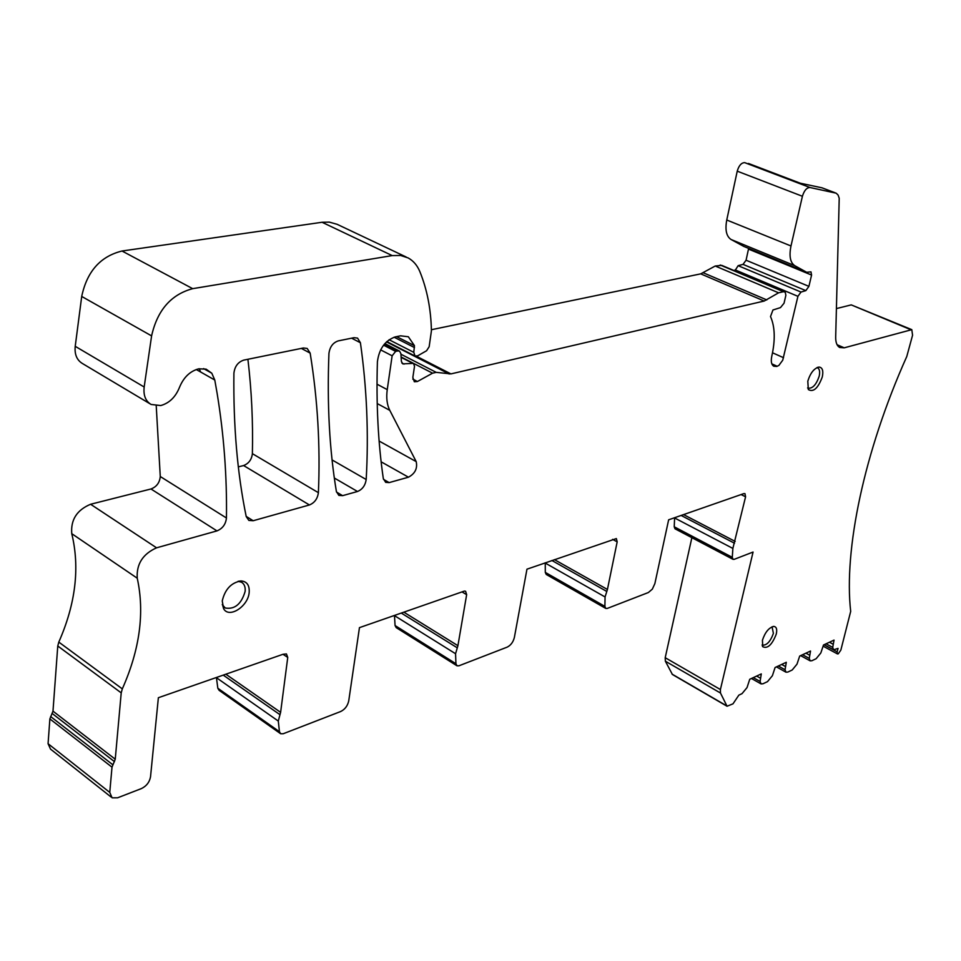 <?xml version="1.0" encoding="UTF-8"?>
<svg xmlns="http://www.w3.org/2000/svg" width="961" height="961" viewBox="0 0 961 961"><rect width="100%" height="100%" fill="white"/><g stroke="black" fill="none" stroke-linecap="round" stroke-linejoin="round"><path stroke-width="1.44" d="M816.958 367.619L817.715 367.883C819.625 369.144 820.117 371.931 819.18 376.219C816.261 384.772 812.525 388.761 807.973 388.196L807.6 387.944M807.805 381.169L808.321 389.553C813.414 392.496 818.075 388.292 822.292 376.952C823.541 370.802 822.472 367.51 819.096 367.066C814.171 368.183 810.411 372.88 807.805 381.169M837.067 344.723L844.251 347.822L911.797 329.659L912.566 335.245L906.776 356.507C863.831 452.307 843.746 550.269 850.689 611.4L840.851 650.092L838.244 653.84L837.415 653.9L837.139 651.846L838.052 648.387L833.583 649.828L832.719 647.39L834.04 640.098L823.505 644.999L820.826 652.975L816.141 658.717L811.889 660.724L810.147 660.844L809.258 658.405L810.531 651.029L799.684 656.075L796.993 664.159L792.2 669.997L787.804 672.075L785.978 672.195L785.053 669.757L786.302 662.285L775.095 667.499L772.404 675.691L767.503 681.637L762.974 683.776L761.052 683.908L760.091 681.457L761.292 673.913L749.736 679.283L747.033 687.583L742.024 693.65L738.841 695.151L732.991 703.836L727.045 706.239L720.474 693.025L720.402 689.53L753.064 552.046L734.204 559.338L733.015 559.338L732.282 557.32L732.871 548.431L745.58 496.801L744.967 493.642L743.802 493.618L668.64 519.805L654.861 583.627L652.339 589.129L648.375 592.529L607.28 608.421L605.766 608.421L604.889 606.379L605.07 596.961L607.424 589.465L617.178 541.848L616.361 538.568L526.964 569.176L514.375 637.431C513.198 642.092 510.784 645.324 507.168 647.137L458.938 665.793L456.98 665.793L455.934 663.727L455.562 653.732L457.916 645.684L466.65 594.667L465.604 591.279L464.415 591.063L359.45 627.641L348.735 700.881C347.606 705.879 344.915 709.434 340.638 711.536L283.243 733.736L280.66 733.748L279.447 731.693L278.294 721.05L280.612 712.341L287.747 657.42L286.438 653.936L283.002 654.285L287.747 657.42M800.429 183.239L744.703 162.637C741.375 162.721 738.889 165.556 737.231 171.166L802.411 196.272C804.165 190.566 806.675 187.635 809.931 187.503L836.202 193.185L838.124 195.095L839.217 198.278L835.686 337.083C835.614 342.452 836.947 345.924 839.674 347.486L844.251 347.822M802.411 196.272L790.987 245.98C788.969 256.034 790.218 262.593 794.735 265.656L806.675 272.287L810.976 271.867L811.577 275.062L808.91 286.366L805.835 290.63L801.006 292.048L797.918 296.324L782.735 360.195L778.866 365.456L776.692 366.441L773.761 366.225C771.395 364.7 770.734 361.348 771.791 356.195C775.419 339.966 774.998 326.752 770.518 316.553L772.944 309.995L780.476 307.604L784.044 303.22L785.87 295.327L785.233 292.144L783.467 291.7L778.59 292.817L764.199 301.033L450.937 373.901L436.198 372.351L432.57 373.18L417.422 381.517L414.335 381.757L412.846 377.421L414.515 366.297L413.494 363.366L402.731 363.871L401.386 361.36L400.893 353.648L399.524 351.101L397.866 350.909L395.632 351.39L392.136 355.81L387.247 389.625C386.13 397.818 386.971 404.725 389.794 410.359L416.197 461.616C417.651 468.415 415.068 473.605 408.461 477.197L389.169 482.602L385.661 482.35L383.307 478.53C378.105 442.925 376.135 403.992 377.409 361.744C379.09 348.855 385.037 340.578 395.235 336.915L400.521 335.821L408.353 336.758L414.455 345.672L413.783 352.339L415.056 356.05L417.723 355.81L426.588 350.741L429.159 346.729L431.417 330.836C430.972 309.19 427.116 289.417 419.825 271.531C417.206 265.284 413.302 260.743 408.101 257.908L400.593 255.47L392.208 255.59L192.693 288.66C171.034 294.51 157.34 310.247 151.598 335.894L144.174 387.007C143.249 395.295 145.555 401.109 151.081 404.449L160.751 405.554C169.292 403.152 175.515 397.121 179.443 387.475C183.575 377.373 190.014 371.162 198.759 368.82L206.098 369.144L211.804 373.228L214.784 380.039L217.126 393.361C223.937 434.925 227.036 476.464 226.448 517.991C225.727 524.31 222.568 528.598 216.97 530.892L156.559 547.818C142.793 553.992 136.354 564.119 137.243 578.21C144.787 612.637 139.813 649.528 122.311 688.881L121.218 692.869L115.248 759.214L112.005 767.166L109.758 792.405L112.101 797.834L117.578 797.81L141.315 788.621C146.444 786.146 149.508 782.206 150.529 776.788L158.373 697.722L283.002 654.285M776.272 634.092C772.091 644.795 767.587 648.999 762.758 646.705L762.433 640.242C765.112 632.206 768.896 627.605 773.797 626.416C776.476 626.74 777.293 629.299 776.272 634.092M249.175 592.481C248.118 606.463 229.03 618.764 223.637 608.733L222.243 600.937C224.994 589.285 231.277 582.618 241.055 580.937C246.953 581.441 249.656 585.285 249.175 592.481M342.621 495.66L357.504 491.491C362.405 489.449 365.3 485.449 366.189 479.515C368.784 433.771 366.862 388.184 360.411 342.741L357.552 338.116L354.032 337.683L338.2 340.903C332.914 342.729 329.839 346.909 328.938 353.432C326.968 403.908 329.455 449.952 336.398 491.551L338.849 495.383L342.621 495.66L336.506 492.068M253.187 520.73L309.43 504.957C314.571 502.843 317.55 498.747 318.391 492.681C320.409 446.024 317.671 399.512 310.163 353.119L307.184 348.459L303.376 347.99L243.734 360.123C237.98 362.081 234.7 366.453 233.907 373.264C233.259 425.795 237.355 473.569 246.22 516.574L248.851 520.418L253.187 520.73L246.184 516.393M911.545 329.551L851.242 304.889L910.475 329.563M836.478 308.565L851.242 304.889M737.231 171.166L726.756 220.009C724.942 229.895 726.384 236.394 731.081 239.505L743.67 246.352M734.841 270.894L738.132 265.68L743.033 264.371L746.072 260.227L748.631 248.394M722.083 265.524L784.981 292.048M431.393 329.719L700.725 273.861L715.224 266.017L721.747 265.38M406.167 256.995L337.119 224.309L329.347 222.123L322.055 222.267L392.208 255.59M150.168 403.896L82.466 363.534C76.856 360.147 74.441 354.417 75.222 346.32L81.709 296.444C86.983 271.47 100.424 256.335 122.023 251.013L322.055 222.267M199.203 368.736L200.657 372.015L214.784 380.039M110.983 796.945L50.537 749.124L48.074 743.706L49.876 718.912L52.987 711.152L57.768 645.996L58.801 642.092C75.655 603.796 79.979 567.663 71.763 533.667C70.621 519.805 76.892 510.003 90.598 504.261L150.973 488.981C156.559 486.867 159.658 482.71 160.271 476.524L156.235 405.902M216.417 677.493L217.823 688.244L219.084 690.31L280.264 733.471M394.466 615.436L395.067 625.539L396.172 627.605L456.799 665.685M545.259 562.798L545.295 572.396L546.232 574.45L605.766 608.421M674.622 517.727L674.226 526.784L675.018 528.802L733.015 559.338M691.872 537.679L665.204 657.708L665.36 661.192L672.412 674.49L727.045 706.239M762.109 644.987L762.373 645.155C766.782 645.468 770.446 641.528 773.401 633.371L772.055 626.8M222.255 604.637L225.246 608.001C234.748 609.61 241.367 604.097 245.127 591.435C245.548 586.979 244.322 583.892 241.439 582.162L238.076 581.333M238.34 466.866L243.589 465.544C248.731 463.562 251.662 459.61 252.383 453.664C253.115 422.179 251.626 390.719 247.914 359.27M748.451 163.454L800.309 183.215L821.991 187.815L835.145 192.801M835.277 192.837L821.991 187.815M203.612 368.592L211.804 373.228M744.703 162.637L809.931 187.503M726.756 220.009L790.987 245.98M731.081 239.505L794.735 265.656M743.442 246.268L806.675 272.287L743.466 246.268M748.523 249.103L811.577 275.062M746.072 260.227L808.91 286.366M743.033 264.371L805.835 290.63M738.132 265.68L801.006 292.048M735.069 269.849L797.918 296.324M772.524 352.795L783.551 357.708M771.839 363.859L777.257 366.285M772.055 364.351L776.692 366.441M720.185 265.008L783.467 291.7M715.224 266.017L778.59 292.817M703.356 272.816L766.806 299.928M700.725 273.861L764.199 301.033M416.473 356.267L450.937 373.901M386.49 341.888L449.207 374.009M400.929 354.225L436.198 372.351M401.109 356.975L432.57 373.18M412.798 379.102L417.422 381.517M401.133 357.348L412.449 363.186M401.818 362.946L404.076 364.111M384.472 344.038L397.866 350.909M383.559 345.179L395.632 351.39M380.628 349.864L392.136 355.81M377 384.184L387.247 389.625M377.205 403.56L389.794 410.359M379.127 441.051L416.197 461.616M381.145 461.821L408.461 477.197M383.487 479.371L389.169 482.602M396.629 336.626L414.455 345.672M394.106 337.203L414.491 347.57M389.085 339.738L413.783 352.339M122.023 251.013L192.693 288.66M81.709 296.444L151.598 335.894M75.222 346.32L144.174 387.007M196.26 369.517L200.657 372.015M160.271 476.524L226.448 517.991M150.973 488.981L216.97 530.892M90.598 504.261L156.559 547.818M71.763 533.667L137.243 578.21M58.801 642.092L122.311 688.881M57.768 645.996L121.218 692.869M52.987 711.152L115.248 759.214M52.242 713.53L114.467 761.653M50.621 716.534L112.785 764.74M49.876 718.912L112.005 767.166M48.074 743.706L109.758 792.405M225.847 674.214L280.612 712.341M223.24 675.115L279.855 714.6M216.441 677.709L278.294 721.05M217.823 688.244L279.447 731.693M462.013 591.904L466.65 594.667M403.848 612.169L457.916 645.684M401.29 613.07L457.184 647.762M394.478 615.641L455.562 653.732M395.067 625.539L455.934 663.727M612.565 539.349L617.178 541.848M554.413 559.614L607.424 589.465M551.902 560.491L606.703 591.399M545.259 563.074L605.07 596.961M545.295 572.396L604.889 606.379M741.099 494.555L745.58 496.801M683.571 514.603L735.201 541.427M681.133 515.456L734.504 543.229M674.61 517.979L732.871 548.431M674.226 526.784L732.282 557.32M665.204 657.708L720.402 689.53M665.36 661.192L720.474 693.025M672.039 674.105L726.696 705.855M756.643 676.076L760.187 678.07M753.304 677.625L760.091 681.457M781.665 664.447L785.185 666.393M778.314 665.997L785.053 669.757M805.919 653.168L809.414 655.078M802.555 654.729L809.258 658.405M829.439 642.236L832.911 644.11M826.076 643.81L832.719 647.39M824.009 644.759L837.139 651.846M334.332 478.025L357.504 491.491M351.606 338.176L360.411 342.741M332.098 459.947L366.189 479.515M243.589 465.544L309.43 504.957M301.334 348.411L310.163 353.119M252.383 453.664L318.391 492.681M817.655 367.33L819.096 367.066M722.011 265.476L785.065 292.072M401.109 356.987L413.494 363.366M384.868 343.582L399.524 351.101M386.815 341.587L415.056 356.05M751.466 678.478L761.052 683.908M776.428 666.874L785.978 672.195M800.633 655.63L810.147 660.844M824.106 644.723L833.583 649.828M823.385 646.321L837.415 653.9M762.397 646.008L762.758 646.705M773.112 626.476L773.797 626.416M222.772 605.634L223.637 608.733M238.148 581.309L241.055 580.937M225.246 608.001L224.261 607.34"/></g></svg>
